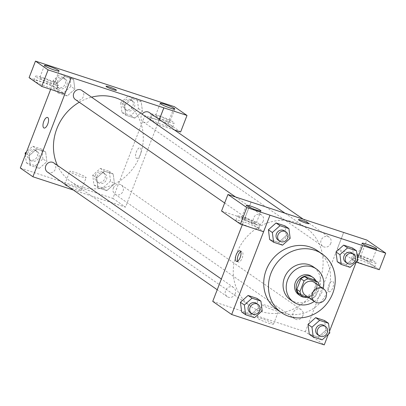 <?xml version="1.0" encoding="UTF-8"?>
<svg xmlns="http://www.w3.org/2000/svg" width="406" height="406" viewBox="0 0 406 406"><rect width="100%" height="100%" fill="white"/><g stroke="black" fill="none" stroke-linecap="round" stroke-linejoin="round"><path stroke-width="0.3" stroke-dasharray="2.03 1.52" d="M314.188 282.363A7.81 7.054 -55.3 0 1 315.533 292.797A7.81 7.054 -55.3 0 1 305.292 295.203M309.25 297.948L311.493 298.684A10.607 9.577 -55.3 0 0 315.406 296.624L319.492 286.037M314.726 279.942A10.607 9.577 -55.3 0 1 316.35 283.819L319.502 286.007M298.44 293.249L308.337 296.497A10.607 9.577 -55.3 0 0 312.25 294.436L316.35 283.819M307.225 297.283A11.16 10.074 124.7 0 0 315.853 280.724M311.361 276.334A11.16 10.074 -55.3 0 1 313.285 291.244A11.16 10.074 -55.3 0 1 298.649 294.675M308.337 296.497L311.493 298.684M312.25 294.436L315.406 296.624M314.29 301.44A20.087 18.133 124.7 0 0 323.186 288.6M290.412 299.826A20.087 18.133 124.7 0 0 316.756 293.645A20.087 18.133 124.7 0 0 313.295 266.808M317.456 250.69A35.708 32.236 -55.3 0 1 323.618 298.4A35.708 32.236 -55.3 0 1 276.78 309.387M328.327 334.326L329.54 331.184M356.306 261.824L357.519 258.683M282.515 245.168L278.572 242.438L269.665 239.515L278.572 242.438L286.22 235.622L284.961 225.883L286.22 235.622L290.163 238.352M350.109 267.346L346.166 264.616L337.254 261.692L346.166 264.616L353.814 257.8L352.55 248.061L353.814 257.8L357.757 260.53M322.131 339.847L318.187 337.117L309.281 334.194L318.187 337.117L325.835 330.301L324.577 320.562L325.835 330.301L329.779 333.032M254.542 317.67L250.598 314.939L241.687 312.016L250.598 314.939L258.246 308.124L256.983 298.385L258.246 308.124L262.19 310.854M328.799 291.655A5.577 2.319 -71.8 0 0 329.058 291.782A5.577 2.319 -71.8 0 0 332.996 287.204A5.577 2.319 -71.8 0 0 332.534 281.18A5.577 2.319 -71.8 0 0 328.708 285.438A5.577 2.319 -71.8 0 0 328.799 291.655A5.577 2.319 108.2 0 1 328.703 285.433A5.577 2.319 108.2 0 1 332.534 281.18A5.577 2.319 108.2 0 1 332.996 287.204A5.577 2.319 108.2 0 1 329.053 291.782A5.577 2.319 108.2 0 1 328.799 291.655M379.311 269.701L360.437 256.617L337.29 249.02L343.674 232.471M337.29 249.02L356.163 262.103L362.553 245.554M212.734 301.389L305.327 331.768L324.252 344.887M305.327 331.768L343.649 232.45M367.369 265.646A12.276 1.37 21.1 0 0 374.484 267.057A12.276 1.37 21.1 0 0 363.522 261.362A12.276 1.37 21.1 0 0 351.581 258.221A12.276 1.37 21.1 0 0 367.369 265.646M368.968 261.51A12.276 1.37 -158.9 0 1 353.179 254.085A12.276 1.37 -158.9 0 1 365.121 257.226A12.276 1.37 -158.9 0 1 376.078 262.921A12.276 1.37 -158.9 0 1 368.968 261.51M371.378 260.718A7.81 0.873 21.1 0 0 363.375 257.105A7.81 0.873 21.1 0 0 357.341 255.689A7.81 0.873 21.1 0 0 357.879 256.287A7.81 0.873 21.1 0 0 365.882 259.896A7.81 0.873 21.1 0 0 371.916 261.312A7.81 0.873 21.1 0 0 371.378 260.718M360.437 256.617L366.821 240.063M268.442 323.1A8.775 0.979 21.1 0 0 273.527 324.11A8.775 0.979 21.1 0 0 265.691 320.04A8.775 0.979 21.1 0 0 257.15 317.791A8.775 0.979 21.1 0 0 268.442 323.1M273.487 310.022A8.775 0.979 -158.9 0 1 262.195 304.713A8.775 0.979 -158.9 0 1 270.736 306.961A8.775 0.979 -158.9 0 1 278.572 311.032A8.775 0.979 -158.9 0 1 273.487 310.022M221.549 211.049L244.696 218.641L263.575 231.724M244.696 218.641L251.081 202.092M251.055 202.081L242.306 224.746M237.617 261.18A5.577 2.319 -71.8 0 0 238.408 262.043A5.577 2.319 -71.8 0 0 242.24 257.785A5.577 2.319 -71.8 0 0 242.143 251.568A5.577 2.319 -71.8 0 0 241.89 251.441A5.577 2.319 -71.8 0 0 240.738 251.664M251.629 227.67A12.276 1.37 21.1 0 0 258.744 229.085A12.276 1.37 21.1 0 0 247.787 223.386A12.276 1.37 21.1 0 0 235.84 220.245A12.276 1.37 21.1 0 0 251.629 227.67M253.227 223.533A12.276 1.37 -158.9 0 1 237.439 216.109A12.276 1.37 -158.9 0 1 249.38 219.25A12.276 1.37 -158.9 0 1 260.342 224.944A12.276 1.37 -158.9 0 1 253.227 223.533M255.643 222.742A7.81 0.873 21.1 0 0 247.635 219.133A7.81 0.873 21.1 0 0 241.6 217.717A7.81 0.873 21.1 0 0 242.138 218.311A7.81 0.873 21.1 0 0 250.142 221.92A7.81 0.873 21.1 0 0 256.176 223.341A7.81 0.873 21.1 0 0 255.643 222.742M298.456 219.626L298.456 219.631A5.577 0.624 21.1 0 0 298.456 219.631A5.577 0.624 21.1 0 0 303.439 222.219A5.577 0.624 21.1 0 0 308.864 223.645A5.577 0.624 21.1 0 0 308.87 223.645L308.864 223.645M235.231 293.665A5.577 5.039 -55.3 0 1 227.228 296.669A5.577 5.039 -55.3 0 1 226.269 289.214A5.577 5.039 -55.3 0 1 233.587 287.494A5.577 5.039 -55.3 0 1 235.231 293.665M330.799 243.341A5.577 5.039 -55.3 0 1 322.795 246.346A5.577 5.039 -55.3 0 1 321.151 240.174A5.577 5.039 -55.3 0 1 329.154 237.17A5.577 5.039 -55.3 0 1 330.799 243.341M263.205 221.163A5.577 5.039 -55.3 0 1 255.207 224.168A5.577 5.039 -55.3 0 1 253.562 217.997A5.577 5.039 -55.3 0 1 261.56 214.997A5.577 5.039 -55.3 0 1 263.205 221.163M302.82 315.843A5.577 5.039 -55.3 0 1 294.822 318.847A5.577 5.039 -55.3 0 1 293.178 312.676A5.577 5.039 -55.3 0 1 301.176 309.671A5.577 5.039 -55.3 0 1 302.82 315.843M319.705 280.541A48.025 43.361 -55.3 0 1 250.837 306.393A48.025 43.361 -55.3 0 1 236.678 253.298A48.025 43.361 -55.3 0 1 305.551 227.446A48.025 43.361 -55.3 0 1 319.705 280.541M79.271 102.241A48.025 43.361 -55.3 0 1 91.543 97.166M125.733 102.83A48.025 43.361 -55.3 0 1 134.016 167.003A48.025 43.361 -55.3 0 1 71.02 181.776A48.025 43.361 -55.3 0 1 57.424 165.409M47.416 172.048A5.577 5.039 124.7 0 0 55.414 169.048A5.577 5.039 124.7 0 0 53.77 162.877M149.337 112.553A5.577 5.039 -55.3 0 1 150.301 120.009A5.577 5.039 -55.3 0 1 142.983 121.729A5.577 5.039 -55.3 0 1 141.339 115.558A5.577 5.039 -55.3 0 1 142.095 114.167M81.748 90.376A5.577 5.039 -55.3 0 1 82.707 97.831A5.577 5.039 -55.3 0 1 75.389 99.551M113.36 188.059A5.577 5.039 -55.3 0 1 121.364 185.055A5.577 5.039 -55.3 0 1 122.323 192.51A5.577 5.039 -55.3 0 1 115.005 194.225A5.577 5.039 -55.3 0 1 113.36 188.059M71.243 77.455L64.879 94.025M73.384 190.049L125.51 207.151L159.34 119.486M106.022 86.265L106.022 86.265A5.577 0.624 21.1 0 0 106.402 86.691A5.577 0.624 21.1 0 0 112.122 89.269A5.577 0.624 21.1 0 0 116.431 90.284L116.436 90.279M155.98 116.365A7.81 0.873 21.1 0 0 163.983 119.978A7.81 0.873 21.1 0 0 170.018 121.394A7.81 0.873 21.1 0 0 169.48 120.795A7.81 0.873 21.1 0 0 161.476 117.187A7.81 0.873 21.1 0 0 155.442 115.771A7.81 0.873 21.1 0 0 155.98 116.365M167.069 121.587A12.276 1.37 -158.9 0 1 151.281 114.162A12.276 1.37 -158.9 0 1 163.222 117.304A12.276 1.37 -158.9 0 1 174.184 122.998A12.276 1.37 -158.9 0 1 167.069 121.587M165.47 125.723A12.276 1.37 21.1 0 0 172.586 127.139A12.276 1.37 21.1 0 0 161.629 121.445A12.276 1.37 21.1 0 0 149.682 118.298A12.276 1.37 21.1 0 0 165.47 125.723M40.24 78.388A7.81 0.873 21.1 0 0 48.243 82.002A7.81 0.873 21.1 0 0 54.277 83.418A7.81 0.873 21.1 0 0 47.304 79.794A7.81 0.873 21.1 0 0 39.702 77.795A7.81 0.873 21.1 0 0 40.24 78.388M51.329 83.611A12.276 1.37 -158.9 0 1 35.54 76.186A12.276 1.37 -158.9 0 1 47.482 79.327A12.276 1.37 -158.9 0 1 58.444 85.027A12.276 1.37 -158.9 0 1 51.329 83.611M49.73 87.752A12.276 1.37 21.1 0 0 56.845 89.163A12.276 1.37 21.1 0 0 45.888 83.469A12.276 1.37 21.1 0 0 33.942 80.327A12.276 1.37 21.1 0 0 49.73 87.752M29.09 77.668L52.237 85.26L64.853 94.009M180.619 132.001L167.977 123.236L144.825 115.644L157.472 124.403L174.494 129.991M167.977 123.236L174.362 106.687M157.472 124.403L159.365 119.501M120.689 102.738L121.947 112.477L130.859 115.4L138.507 108.585L137.248 98.846L128.337 95.923L120.689 102.738L124.632 105.474L125.89 115.213L134.802 118.136L142.46 111.33L141.176 101.586L132.28 98.658L124.632 105.474L125.906 115.208M138.507 108.585L142.45 111.32L141.192 101.581L132.28 98.658L124.622 105.464M110.533 181.086L109.27 171.347L100.363 168.424L92.71 175.24L93.974 184.979L102.885 187.902L110.533 181.086L114.477 183.822L113.203 174.083M109.27 171.347L113.213 174.083L104.306 171.159L96.653 177.975L97.927 187.709L106.829 190.632L114.477 183.822L113.213 174.083L104.306 171.159L96.648 177.965M92.71 175.24L96.653 177.975L97.917 187.709L106.829 190.632L114.482 183.832M25.36 154.914L26.38 162.801L35.292 165.724L42.94 158.908L46.883 161.644L45.609 151.91M42.94 158.908L41.681 149.169L45.624 151.905L36.713 148.982L29.065 155.797L30.323 165.536L39.235 168.46L46.883 161.644L45.624 151.905L36.713 148.982L29.054 155.787M25.872 153.585L29.065 155.797L30.338 165.531M26.38 162.801L30.323 165.536L39.235 168.46L46.893 161.654M70.918 86.407L69.654 76.673L60.743 73.75L53.095 80.561L54.358 90.299L63.265 93.223L70.918 86.407L74.861 89.142L73.598 79.403L64.686 76.48L57.038 83.296L58.312 93.03L67.208 95.958L74.866 89.153L73.587 79.409L64.686 76.48L57.033 83.286M20.3 168.028L112.893 198.407L144.825 115.644M52.237 85.26L50.654 89.356M80.489 190.079A8.775 0.979 21.1 0 0 71.497 186.019A8.775 0.979 21.1 0 0 64.716 184.431A8.775 0.979 21.1 0 0 72.552 188.501A8.775 0.979 21.1 0 0 81.093 190.749A8.775 0.979 21.1 0 0 80.489 190.079M112.893 198.407L125.51 207.151M85.539 177.001A8.775 0.979 -158.9 0 1 86.138 177.671A8.775 0.979 -158.9 0 1 77.597 175.422A8.775 0.979 -158.9 0 1 69.761 171.352A8.775 0.979 -158.9 0 1 76.546 172.946A8.775 0.979 -158.9 0 1 85.539 177.001M44.031 128.042L44.036 128.042A5.577 2.319 -71.8 0 0 44.036 128.042A5.577 2.319 -71.8 0 0 47.862 123.789A5.577 2.319 -71.8 0 0 47.771 117.567A5.577 2.319 -71.8 0 0 47.512 117.441L47.512 117.441M136.365 158.294A5.577 2.319 -71.8 0 0 136.624 158.421A5.577 2.319 -71.8 0 0 140.562 153.844A5.577 2.319 -71.8 0 0 140.1 147.82A5.577 2.319 -71.8 0 0 136.274 152.072A5.577 2.319 -71.8 0 0 136.365 158.294A5.577 2.319 108.2 0 1 136.269 152.072A5.577 2.319 108.2 0 1 140.1 147.82A5.577 2.319 108.2 0 1 140.562 153.844A5.577 2.319 108.2 0 1 136.619 158.421A5.577 2.319 108.2 0 1 136.365 158.289M41.681 149.169L32.769 146.246L26.573 151.768M29.207 154.402A5.577 5.039 -55.3 0 1 37.21 151.402A5.577 5.039 -55.3 0 1 38.169 158.858A5.577 5.039 -55.3 0 1 30.851 160.573A5.577 5.039 -55.3 0 1 29.207 154.402M32.769 146.246L36.713 148.982M35.292 165.724L39.235 168.46M27.628 153.311A5.577 5.039 -55.3 0 1 35.632 150.306A5.577 5.039 -55.3 0 1 36.591 157.761A5.577 5.039 -55.3 0 1 29.273 159.477A5.577 5.039 -55.3 0 1 27.628 153.311M96.801 176.58A5.577 5.039 -55.3 0 1 104.799 173.58A5.577 5.039 -55.3 0 1 105.763 181.035A5.577 5.039 -55.3 0 1 98.445 182.751A5.577 5.039 -55.3 0 1 96.801 176.58M100.363 168.424L104.306 171.159M93.974 184.979L97.917 187.709M102.885 187.902L106.829 190.632M95.222 175.488A5.577 5.039 -55.3 0 1 103.22 172.484A5.577 5.039 -55.3 0 1 104.185 179.939A5.577 5.039 -55.3 0 1 96.867 181.655A5.577 5.039 -55.3 0 1 95.222 175.488M57.185 81.905A5.577 5.039 -55.3 0 1 65.183 78.901A5.577 5.039 -55.3 0 1 66.148 86.356A5.577 5.039 -55.3 0 1 58.829 88.072A5.577 5.039 -55.3 0 1 57.185 81.905M69.654 76.673L73.598 79.403M60.743 73.75L64.686 76.48M53.095 80.561L57.038 83.296L58.302 93.035L67.208 95.958L74.861 89.142M54.358 90.299L58.302 93.035M63.265 93.223L67.208 95.958M55.607 80.809A5.577 5.039 -55.3 0 1 63.605 77.805A5.577 5.039 -55.3 0 1 64.569 85.26A5.577 5.039 -55.3 0 1 57.251 86.98A5.577 5.039 -55.3 0 1 55.607 80.809M124.774 104.078A5.577 5.039 -55.3 0 1 132.777 101.079A5.577 5.039 -55.3 0 1 133.736 108.534A5.577 5.039 -55.3 0 1 126.418 110.249A5.577 5.039 -55.3 0 1 124.774 104.078M137.248 98.846L141.192 101.581M128.337 95.923L132.28 98.658M121.947 112.477L125.89 115.213L134.802 118.136L142.45 111.32M130.859 115.4L134.802 118.136M123.196 102.987A5.577 5.039 -55.3 0 1 131.199 99.983A5.577 5.039 -55.3 0 1 132.163 107.438A5.577 5.039 -55.3 0 1 124.845 109.153A5.577 5.039 -55.3 0 1 123.196 102.987M256.455 303.348A5.577 5.039 -55.3 0 1 257.419 310.803A5.577 5.039 -55.3 0 1 250.101 312.518M250.598 314.939L258.246 308.124M324.049 325.526A5.577 5.039 -55.3 0 1 325.013 332.981A5.577 5.039 -55.3 0 1 317.695 334.696M318.187 337.117L325.835 330.301M284.433 230.847A5.577 5.039 -55.3 0 1 285.398 238.302A5.577 5.039 -55.3 0 1 278.08 240.017M278.572 242.438L286.22 235.622M352.027 253.024A5.577 5.039 -55.3 0 1 352.987 260.479A5.577 5.039 -55.3 0 1 345.668 262.195M346.166 264.616L353.814 257.8M374.484 267.057L376.078 262.921M351.581 258.221L353.179 254.085M362.132 243.275L357.341 255.689M376.707 248.898L371.916 261.312M273.527 324.11L278.572 311.032M257.15 317.791L262.195 304.713M236.465 261.403L238.408 262.043M239.946 250.801L241.89 251.441M258.744 229.085L260.342 224.944M235.84 220.245L237.439 216.109M246.391 205.299L241.6 217.717M260.967 210.922L256.176 223.341M71.02 181.776L250.837 306.393M285.007 213.211L305.551 227.446M233.587 287.494L221.361 279.023M227.228 296.669L217.23 289.737M142.983 121.729L322.795 246.346M303.186 219.174L329.154 237.17M224.655 202.995L255.207 224.168M235.617 197.017L261.56 214.997M115.005 194.225L294.822 318.847M121.364 185.055L301.176 309.671M160.233 103.352L155.442 115.771M174.808 108.981L170.018 121.394M172.586 127.139L174.184 122.998M149.682 118.298L151.281 114.162M44.493 65.381L39.702 77.795M59.068 71.004L54.277 83.418M56.845 89.163L58.444 85.027M33.942 80.327L35.54 76.186M81.093 190.749L86.138 177.671M64.716 184.431L69.761 171.352M29.273 159.477L30.851 160.573M35.632 150.306L37.21 151.402M96.867 181.655L98.445 182.751M103.22 172.484L104.799 173.58M57.251 86.98L58.829 88.072M63.605 77.805L65.183 78.901M124.845 109.153L126.418 110.249M131.199 99.983L132.777 101.079"/><path stroke-width="0.61" d="M312.453 293.127A7.81 7.054 -55.3 0 1 323.653 288.92A7.81 7.054 -55.3 0 1 324.998 299.359A7.81 7.054 -55.3 0 1 314.751 301.76A7.81 7.054 -55.3 0 1 312.453 293.127M314.751 301.76L305.292 295.203A7.81 7.054 -55.3 0 1 302.988 286.565A7.81 7.054 -55.3 0 1 314.188 282.363L323.653 288.92M300.917 278.755A10.607 9.577 -55.3 0 1 304.83 276.694L314.726 279.942L317.883 282.129L307.981 278.881A10.607 9.577 -55.3 0 0 304.069 280.942L300.917 278.755L296.822 289.371A10.607 9.577 -55.3 0 0 298.44 293.249L301.597 295.436L309.25 297.948M319.492 286.037L319.502 286.007A10.607 9.577 -55.3 0 0 317.883 282.129M304.069 280.942L299.973 291.559A10.607 9.577 -55.3 0 0 301.597 295.436M304.83 276.694L307.981 278.881M296.822 289.371L299.973 291.559M315.853 280.724A11.16 10.074 124.7 0 0 312.94 277.425A11.16 10.074 124.7 0 0 310.575 276.253A11.16 10.074 124.7 0 0 297.542 282.104A11.16 10.074 124.7 0 0 300.227 295.766A11.16 10.074 124.7 0 0 307.225 297.283M300.227 295.766L298.649 294.675A11.16 10.074 -55.3 0 1 295.36 282.337A11.16 10.074 -55.3 0 1 308.996 275.156A11.16 10.074 -55.3 0 1 311.361 276.334L312.94 277.425M323.186 288.6A20.087 18.133 124.7 0 0 316.447 268.995A20.087 18.133 124.7 0 0 312.194 266.879A20.087 18.133 124.7 0 0 288.732 277.42A20.087 18.133 124.7 0 0 293.563 302.013A20.087 18.133 124.7 0 0 314.29 301.44M316.447 268.995L313.295 266.808A20.087 18.133 124.7 0 0 309.037 264.697A20.087 18.133 124.7 0 0 285.58 275.232A20.087 18.133 124.7 0 0 290.412 299.826L293.563 302.013M314.625 250.213A35.708 32.236 124.7 0 0 272.923 268.95A35.708 32.236 124.7 0 0 281.51 312.666A35.708 32.236 124.7 0 0 328.347 301.678A35.708 32.236 124.7 0 0 322.191 253.968A35.708 32.236 124.7 0 0 314.625 250.213M281.51 312.666L276.78 309.387A35.708 32.236 -55.3 0 1 266.255 269.909A35.708 32.236 -55.3 0 1 309.895 246.934A35.708 32.236 -55.3 0 1 317.456 250.69L322.191 253.968M357.519 258.683L362.578 245.569L269.985 215.19L231.664 314.508L324.252 344.887L328.327 334.326M329.54 331.184L356.306 261.824M288.905 228.619L284.961 225.883L276.05 222.96L268.402 229.776L269.665 239.515L273.608 242.245L282.515 245.168L290.163 238.352L288.905 228.619L279.993 225.695L272.345 232.506L273.608 242.245M356.493 250.796L352.55 248.061L343.643 245.138L335.995 251.953L337.254 261.692L341.197 264.423L350.109 267.346L357.757 260.53L356.493 250.796L347.587 247.868L339.939 254.684L341.197 264.423M328.52 323.293L324.577 320.562L315.665 317.639L308.017 324.455L309.281 334.194L313.224 336.924L322.131 339.847L329.779 333.032L328.52 323.293L319.608 320.37L311.96 327.185L313.224 336.924M260.926 301.115L256.983 298.385L248.076 295.461L240.428 302.277L241.687 312.016L245.63 314.746L254.542 317.67L262.19 310.854L260.926 301.115L252.019 298.192L244.371 305.007L245.63 314.746M356.194 262.114L379.311 269.701L385.7 253.146L362.578 245.569M269.985 215.19L263.575 231.724L240.423 224.127L221.549 211.049L227.933 194.494L366.821 240.063L385.7 253.146M362.67 243.874A7.81 0.873 21.1 0 0 370.673 247.482A7.81 0.873 21.1 0 0 376.707 248.898A7.81 0.873 21.1 0 0 369.734 245.275A7.81 0.873 21.1 0 0 362.132 243.275A7.81 0.873 21.1 0 0 362.67 243.874M242.306 224.746L212.734 301.389L231.664 314.508M240.2 250.928A5.577 2.319 108.2 0 1 240.296 257.15A5.577 2.319 108.2 0 1 236.465 261.403A5.577 2.319 108.2 0 1 236.003 255.379A5.577 2.319 108.2 0 1 239.946 250.801A5.577 2.319 108.2 0 1 240.2 250.928M240.738 251.664A5.577 2.319 -71.8 0 0 237.946 256.019A5.577 2.319 -71.8 0 0 237.617 261.18M246.929 205.898A7.81 0.873 21.1 0 0 254.932 209.506A7.81 0.873 21.1 0 0 260.967 210.922A7.81 0.873 21.1 0 0 253.994 207.299A7.81 0.873 21.1 0 0 246.391 205.299A7.81 0.873 21.1 0 0 246.929 205.898M240.423 224.127L246.812 207.578L227.933 194.494M269.96 215.17L246.812 207.578M308.87 223.645A5.577 0.624 21.1 0 0 301.688 220.27A5.577 0.624 -158.9 0 1 308.87 223.645A5.577 0.624 -158.9 0 1 303.439 222.214A5.577 0.624 -158.9 0 1 298.456 219.626A5.577 0.624 -158.9 0 1 301.694 220.27A5.577 0.624 21.1 0 0 298.456 219.626M57.424 165.409A48.025 43.361 -55.3 0 1 56.865 128.682A48.025 43.361 -55.3 0 1 79.271 102.241M91.543 97.166A48.025 43.361 -55.3 0 1 125.733 102.83L285.007 213.211M221.361 279.023L53.77 162.877A5.577 5.039 124.7 0 0 46.451 164.597A5.577 5.039 124.7 0 0 47.416 172.048L217.23 289.737M142.095 114.167A5.577 5.039 -55.3 0 1 149.337 112.553L303.186 219.174M224.655 202.995L75.389 99.551A5.577 5.039 -55.3 0 1 73.745 93.38A5.577 5.039 -55.3 0 1 81.748 90.376L235.617 197.017M71.243 77.455L187.009 115.446L174.362 106.687L35.474 61.113L48.121 69.878L71.243 77.455M64.853 94.014L32.916 176.772L73.384 190.049M159.34 119.486L163.831 107.834M106.408 86.691A5.577 0.624 -158.9 0 1 106.022 86.265A5.577 0.624 -158.9 0 1 111.452 87.691A5.577 0.624 -158.9 0 1 116.436 90.279A5.577 0.624 -158.9 0 1 112.122 89.269A5.577 0.624 -158.9 0 1 106.408 86.691M160.771 103.951A7.81 0.873 -158.9 0 1 160.233 103.352A7.81 0.873 -158.9 0 1 167.835 105.352A7.81 0.873 -158.9 0 1 174.808 108.981A7.81 0.873 -158.9 0 1 168.774 107.56A7.81 0.873 -158.9 0 1 160.771 103.951M45.03 65.975A7.81 0.873 -158.9 0 1 44.493 65.381A7.81 0.873 -158.9 0 1 52.095 67.381A7.81 0.873 -158.9 0 1 59.068 71.004A7.81 0.873 -158.9 0 1 53.034 69.588A7.81 0.873 -158.9 0 1 45.03 65.975M116.431 90.284A5.577 0.624 21.1 0 0 111.452 87.696A5.577 0.624 21.1 0 0 106.022 86.265M71.268 77.47L64.879 94.025L41.732 86.427L29.09 77.668L35.474 61.113M41.732 86.427L48.121 69.878M174.494 129.991L180.619 132.001L187.009 115.446M159.365 119.501L163.857 107.854M50.654 89.356L20.3 168.028L32.916 176.772M47.766 117.567A5.577 2.319 108.2 0 1 47.862 123.784A5.577 2.319 108.2 0 1 44.031 128.042A5.577 2.319 108.2 0 1 43.569 122.018A5.577 2.319 108.2 0 1 47.512 117.441A5.577 2.319 108.2 0 1 47.766 117.567M47.512 117.441A5.577 2.319 -71.8 0 0 43.574 122.018A5.577 2.319 -71.8 0 0 44.031 128.042M26.573 151.768L25.121 153.062L25.36 154.914M25.121 153.062L25.872 153.585M251.679 313.61L250.101 312.518A5.577 5.039 -55.3 0 1 248.457 306.347A5.577 5.039 -55.3 0 1 256.455 303.348L258.033 304.439A5.577 5.039 -55.3 0 1 258.998 311.894A5.577 5.039 -55.3 0 1 251.679 313.61A5.577 5.039 -55.3 0 1 250.035 307.443A5.577 5.039 -55.3 0 1 258.033 304.439M256.983 298.385L248.076 295.461L252.019 298.192M248.076 295.461L240.428 302.277L244.371 305.007M240.428 302.277L241.687 312.016M319.268 335.787L317.695 334.696A5.577 5.039 -55.3 0 1 316.051 328.525A5.577 5.039 -55.3 0 1 324.049 325.526L325.627 326.617A5.577 5.039 -55.3 0 1 326.586 334.072A5.577 5.039 -55.3 0 1 319.268 335.787A5.577 5.039 -55.3 0 1 317.624 329.621A5.577 5.039 -55.3 0 1 325.627 326.617M324.577 320.562L315.665 317.639L319.608 320.37M315.665 317.639L308.017 324.455L311.96 327.185M308.017 324.455L309.281 334.194M279.653 241.108L278.08 240.017A5.577 5.039 -55.3 0 1 276.43 233.851A5.577 5.039 -55.3 0 1 284.433 230.847L286.012 231.938A5.577 5.039 -55.3 0 1 286.971 239.393A5.577 5.039 -55.3 0 1 279.653 241.108A5.577 5.039 -55.3 0 1 278.008 234.942A5.577 5.039 -55.3 0 1 286.012 231.938M284.961 225.883L276.05 222.96L279.993 225.695M276.05 222.96L268.402 229.776L272.345 232.506M268.402 229.776L269.665 239.515M347.247 263.286L345.668 262.195A5.577 5.039 -55.3 0 1 344.024 256.029A5.577 5.039 -55.3 0 1 352.027 253.024L353.601 254.115A5.577 5.039 -55.3 0 1 354.565 261.571A5.577 5.039 -55.3 0 1 347.247 263.286A5.577 5.039 -55.3 0 1 345.602 257.12A5.577 5.039 -55.3 0 1 353.601 254.115M352.55 248.061L343.643 245.138L347.587 247.868M343.643 245.138L335.995 251.953L339.939 254.684M335.995 251.953L337.254 261.692"/></g></svg>
